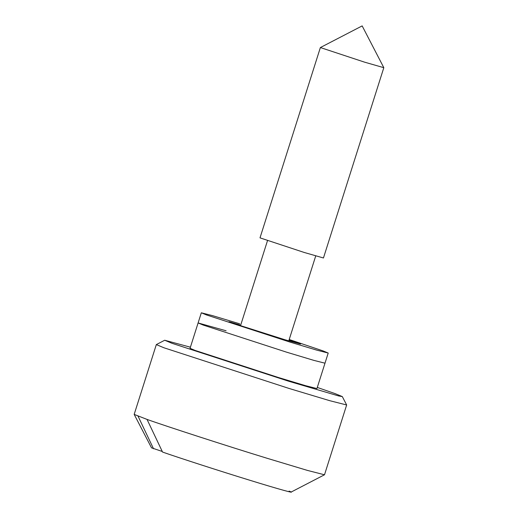 <?xml version="1.0" encoding="UTF-8"?>
<svg xmlns="http://www.w3.org/2000/svg" width="518" height="518" viewBox="0 0 518 518"><rect width="100%" height="100%" fill="white"/><g stroke="black" fill="none" stroke-linecap="round" stroke-linejoin="round"><path stroke-width="0.78" d="M289.07 491.096C298.517 494.684 278.198 489.057 248.847 479.953C221.147 471.451 177.551 457.362 162.548 452.059L147.047 419.418C166.187 426.275 228.108 446.322 266.912 458.223L307.472 470.422L324.488 474.779L291.064 492.1M162.27 451.476L151.515 447.83L134.181 414.4L147.047 419.418M190.41 347.19L164.698 340.242L171.885 343.266L288.558 381.196L338.636 395.946L342.314 396.587L335.107 393.622L317.301 387.438M289.212 339.504L323.057 350.906L328.211 353.049L316.938 388.571L305.724 385.729L278.542 377.551L195.202 350.459L190.054 348.316L198.103 322.947L203.25 325.084L286.59 352.175L313.772 360.353L324.987 363.196L313.772 360.353L286.59 352.175L203.25 325.084L198.103 322.947L201.321 312.794L212.535 315.637L239.724 323.815M226.113 330.782L198.103 322.947M383.819 67.683L323.452 257.983L304.247 252.473L260.004 237.859L320.377 47.552L362.16 25.9L383.819 67.683L364.62 62.173L320.377 47.552M138.034 416.142L153.535 448.782M342.314 396.587L346.652 404.979L329.83 400.712L289.05 388.448L164.044 347.811L156.319 344.6L164.698 340.242M288.999 340.184L300.563 344.049L285.114 339.808L243.123 326.463C231.313 322.837 222.863 319.761 235.107 323.549L240.689 325.174M285.114 339.808L285.936 340.145M328.211 353.049L316.997 350.2L289.808 342.029L206.468 314.938L201.321 312.794M228.962 321.788L235.107 323.549M240.022 325.064L239.899 325.459M324.514 474.753L346.652 404.979M156.319 344.6L134.181 414.374M315.721 255.944L288.843 340.669M240.533 325.66L267.502 240.643"/></g></svg>

